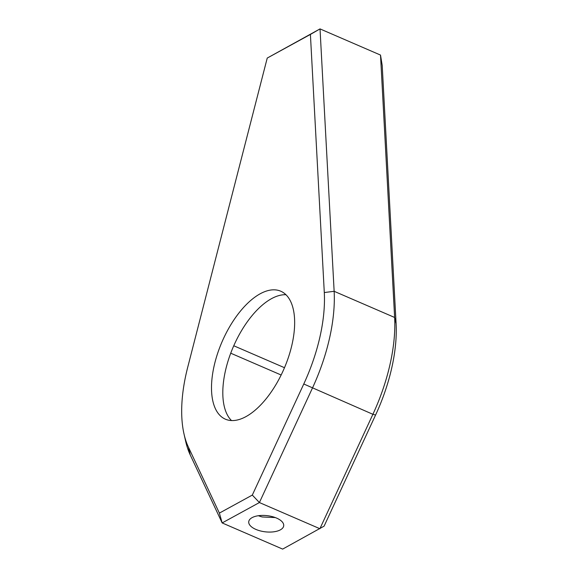 <?xml version="1.0" encoding="UTF-8"?>
<svg xmlns="http://www.w3.org/2000/svg" width="578" height="578" viewBox="0 0 578 578"><rect width="100%" height="100%" fill="white"/><g stroke="black" fill="none" stroke-linecap="round" stroke-linejoin="round"><path stroke-width="0.87" d="M294.043 332.776A69.721 33.799 -66.6 0 0 280.756 291.211A69.721 33.799 -66.6 0 0 239.4 312.395A69.721 33.799 -66.6 0 0 212.112 377.622A69.721 33.799 -66.6 0 0 225.398 419.187A69.721 33.799 -66.6 0 0 266.754 398.004A69.721 33.799 -66.6 0 0 294.043 332.776M231.511 420.567A69.721 33.799 113.4 0 1 223.419 382.513A69.721 33.799 113.4 0 1 285.951 294.722M280.359 529.86A17.607 8.135 -173.4 0 0 283.711 525.77A17.607 8.135 -173.4 0 0 272.108 516.573A17.607 8.135 -173.4 0 0 252.095 517.635A17.607 8.135 -173.4 0 0 248.735 521.724A17.607 8.135 -173.4 0 0 260.338 530.915A17.607 8.135 -173.4 0 0 280.359 529.86M323.42 316.693A119.725 58.046 -66.6 0 0 324.294 292.54L310.408 34.434L267.238 58.06L187.706 367.305A119.725 58.046 -66.6 0 0 183.985 433.883A119.725 58.046 -66.6 0 0 188.414 447.141L219.387 513.105L252.311 495.079L303.775 383.994A119.725 58.046 -66.6 0 0 323.42 316.693M267.238 58.06L320.024 28.9L334.142 291.305A126.77 61.456 113.4 0 1 333.21 316.874A126.77 61.456 113.4 0 1 312.409 388.134L259.406 502.549L319.894 528.718L372.897 414.303A126.77 61.456 -66.6 0 0 393.705 343.043A126.77 61.456 -66.6 0 0 394.63 317.466L380.512 55.069L382.21 65.487L396.096 323.601A119.725 58.046 113.4 0 1 375.57 415.055L324.106 526.139L282.656 549.1L222.162 522.931L190.263 454.994A126.77 61.456 113.4 0 1 185.574 440.956L183.985 433.883M310.408 34.434L320.024 28.9L380.512 55.069M252.311 495.079L259.406 502.549L222.162 522.931L219.387 513.105M275.316 517.577L262.311 516.978A16.899 7.81 6.6 0 1 258.417 515.713M396.096 323.601L394.63 317.466L334.142 291.305L324.294 292.54M230.723 353.194L281.146 375.006M303.775 383.994L372.897 414.303L375.57 415.055M233.758 345.76L284.492 367.709M188.414 447.141L190.263 454.994"/></g></svg>
